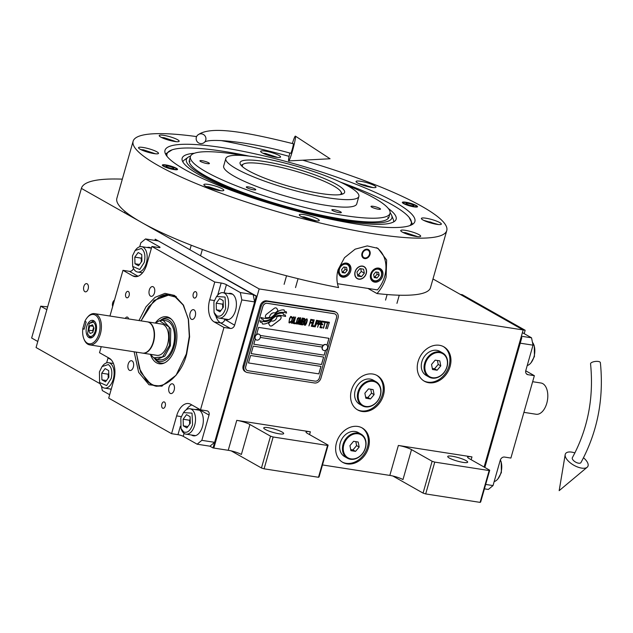 <?xml version="1.0" encoding="UTF-8"?>
<svg xmlns="http://www.w3.org/2000/svg" width="633" height="633" viewBox="0 0 633 633"><rect width="100%" height="100%" fill="white"/><g stroke="black" fill="none" stroke-linecap="round" stroke-linejoin="round"><path stroke-width="0.95" d="M411.513 449.612A9.883 1.709 -164.1 0 0 398.363 445.458L471.965 456.891A9.883 1.709 -164.1 0 0 467.613 457.097A9.883 1.709 -164.1 0 0 469.116 458.561L489.728 470.224L480.661 502.048L480.091 502.38L425.692 493.93L423.058 493.099L432.125 461.267L411.513 449.612L402.984 479.569A9.883 1.709 15.9 0 0 389.833 475.415L322.474 464.946M249.916 424.506A9.883 1.709 -164.1 0 0 236.766 420.352L310.36 431.785A9.883 1.709 -164.1 0 0 306.016 431.991A9.883 1.709 -164.1 0 0 307.519 433.455L328.123 445.11L319.064 476.942L318.494 477.274L264.096 468.824L261.461 467.985L270.528 436.161L249.916 424.506L241.387 454.462A9.883 1.709 15.9 0 0 228.228 450.3L213.835 448.069L259.158 288.933L523.159 329.951L432.98 278.955M122.327 179.147A200.265 34.673 15.9 0 0 81.412 188.325A200.265 34.673 15.9 0 0 81.396 188.397L36.065 347.525L100.085 383.733M485.677 484.435L493.028 485.582L500.228 460.31A3.956 3.165 -60.5 0 1 504.493 457.058L510.894 458.055L534.363 375.678L527.962 374.689A3.956 3.165 -60.5 0 1 527.083 374.38A3.956 3.165 -60.5 0 1 525.825 370.447L533.026 345.167L520.223 343.181L484.831 467.447L521.829 337.563L521.022 337.444L484.11 467.043L523.159 329.951L525.161 330.26L462.296 294.709L460.294 294.4M368.493 447.658A19.765 15.825 119.5 0 0 362.226 427.971A19.765 15.825 119.5 0 0 336.495 442.689A19.765 15.825 119.5 0 0 342.769 462.375A19.765 15.825 119.5 0 0 368.493 447.658M383.432 395.237A19.765 15.825 119.5 0 0 377.157 375.551A19.765 15.825 119.5 0 0 351.426 390.268A19.765 15.825 119.5 0 0 357.7 409.955A19.765 15.825 119.5 0 0 383.432 395.237M450.095 366.499A19.765 15.825 119.5 0 0 443.82 346.805A19.765 15.825 119.5 0 0 418.096 361.522A19.765 15.825 119.5 0 0 424.363 381.216A19.765 15.825 119.5 0 0 450.095 366.499M423.058 493.099L392.832 476M261.461 467.985L231.235 450.894M87.125 283.798A4.154 2.382 98.8 0 1 88.272 288.529A4.154 2.382 98.8 0 1 85.36 291.837A4.154 2.382 98.8 0 1 84.877 291.663A4.154 2.382 98.8 0 1 83.73 286.931A4.154 2.382 98.8 0 1 86.642 283.631A4.154 2.382 98.8 0 1 87.125 283.798M112.674 306.491A4.154 2.382 98.8 0 1 114.47 300.161M81.396 188.397L259.158 288.933M46.85 309.656L40.718 306.19L31.65 338.014L37.782 341.488M67.699 236.465L66.687 240.034M361.704 427.686A19.765 15.825 -60.5 0 1 367.464 447.072A19.765 15.825 119.5 0 1 342.255 462.074M376.635 375.266A19.765 15.825 -60.5 0 1 382.395 394.66A19.765 15.825 119.5 0 1 357.194 409.654M443.306 346.528A19.765 15.825 -60.5 0 1 449.066 365.914A19.765 15.825 119.5 0 1 423.857 380.908M466.102 460.634A10.373 1.796 15.9 0 0 455.119 456.812A10.373 1.796 15.9 0 0 447.721 456.48A10.373 1.796 15.9 0 0 449.295 458.023A10.373 1.796 15.9 0 0 460.278 461.837A10.373 1.796 15.9 0 0 467.676 462.169A10.373 1.796 15.9 0 0 466.102 460.634M432.125 461.267L434.76 462.106L489.159 470.556L489.728 470.224M282.096 432.046A10.373 1.796 15.9 0 0 271.114 428.225A10.373 1.796 15.9 0 0 263.724 427.892A10.373 1.796 15.9 0 0 265.298 429.435A10.373 1.796 15.9 0 0 276.281 433.249A10.373 1.796 15.9 0 0 283.679 433.581A10.373 1.796 15.9 0 0 282.096 432.046M270.528 436.161L273.155 436.992L327.562 445.45L328.123 445.11M480.091 502.38L489.159 470.556M425.692 493.93L434.76 462.106M318.494 477.274L327.562 445.45M264.096 468.824L273.155 436.992M40.718 306.19L47.649 306.847M281.012 318.177A2.469 1.978 119.5 0 0 280.894 316.429L280.775 316.184A11.465 9.178 119.5 0 0 276.938 316.658A4.344 3.474 119.5 0 1 276.771 317.505A4.344 3.474 119.5 0 1 271.351 320.852A17.21 13.784 119.5 0 1 268.471 323.162L269.46 325.133A2.469 1.978 119.5 0 0 270.133 325.853A2.469 1.978 119.5 0 0 272.285 325.576L279.952 319.736A2.469 1.978 119.5 0 0 281.012 318.177M270.101 325.837A2.469 1.978 119.5 0 0 272.237 325.544L279.905 319.705A2.469 1.978 119.5 0 0 280.957 318.146A2.469 1.978 119.5 0 0 280.846 316.405L280.736 316.184M246.023 372.085L245.042 371.531A5.926 4.748 -60.5 0 1 243.167 365.629L260.226 305.715A5.926 4.748 -60.5 0 1 266.628 300.849L333.828 311.286A5.926 4.748 -60.5 0 1 335.15 311.745L336.123 312.298A5.926 4.748 -60.5 0 1 338.006 318.201L320.939 378.115A5.926 4.748 -60.5 0 1 314.538 382.981L247.345 372.544A5.926 4.748 -60.5 0 1 246.023 372.085A5.926 4.748 -60.5 0 1 244.14 366.183L243.167 365.629M326.399 344.756A3.165 2.532 119.5 0 0 326.28 344.692A3.165 2.532 119.5 0 0 322.165 347.042L260.345 337.436M320.939 366.404L318.81 373.874L248.468 362.938L318.81 373.874M323.605 357.044L321.477 364.513L251.135 353.578M328.938 338.323L326.984 345.183M323.281 345.238L260.242 335.443L323.257 345.262M324.191 355.176L253.801 344.217L324.191 355.176L325.576 350.334M324.143 355.153L325.504 350.365M334.327 313.746L267.126 303.302A3.956 3.165 119.5 0 0 262.861 306.546L245.794 366.46A3.956 3.165 119.5 0 0 247.044 370.392A3.956 3.165 119.5 0 0 247.93 370.701L315.123 381.137A3.956 3.165 119.5 0 0 319.396 377.893L336.455 317.988A3.956 3.165 119.5 0 0 335.205 314.047A3.956 3.165 119.5 0 0 334.327 313.746L334.271 313.715A3.956 3.165 -60.5 0 1 335.15 314.015A3.956 3.165 -60.5 0 1 335.181 314.031M318.858 373.897L320.994 366.412L250.597 355.469L248.46 362.962M253.263 346.109L251.127 353.602L321.524 364.537L323.661 357.052L253.263 346.109M255.257 339.09L253.793 344.241M327.024 345.23L328.994 338.331L258.596 327.388L256.594 334.414M271.28 320.092A15.034 12.043 119.5 0 1 274.991 316.864A10.191 8.158 119.5 0 1 281.068 315.495A117.105 93.763 119.5 0 1 285.618 316.46L285.317 315.068L283.449 314.617L283.149 313.193A18.143 14.527 119.5 0 0 279.517 313.375A9.471 7.58 119.5 0 0 274.896 315.78A353.958 283.426 119.5 0 1 272.103 318.32A14.907 11.94 119.5 0 1 268.503 320.781A9.796 7.841 119.5 0 1 263.542 321.548A70.31 56.297 119.5 0 1 259.989 320.725L260.298 322.197L262.141 322.648L262.434 324.017A11.378 9.115 119.5 0 0 267.015 323.273A10.793 8.64 119.5 0 0 271.28 320.092L271.225 320.061A15.034 12.043 -60.5 0 1 274.936 316.832A10.191 8.158 -60.5 0 1 281.012 315.463A117.105 93.763 -60.5 0 1 285.562 316.429L285.269 315.06M273.005 316.896A15.042 12.043 119.5 0 1 276.779 313.802A11.362 9.099 119.5 0 1 282.144 312.338A24.671 19.758 119.5 0 1 286.567 313.098L286.274 311.721L284.407 311.27L284.114 309.917A10.729 8.593 119.5 0 0 278.56 311.175A13.04 10.437 119.5 0 0 275.205 313.873A28.564 22.867 119.5 0 1 273.013 316.017A9.273 7.422 119.5 0 1 268.859 318.193A15.596 12.494 119.5 0 1 264.57 318.32A39.697 31.785 119.5 0 1 260.915 317.465L261.2 318.834L263.091 319.293L263.368 320.583A11.718 9.384 119.5 0 0 269.302 319.712A11.236 8.997 119.5 0 0 273.005 316.896L272.958 316.864A15.042 12.043 -60.5 0 1 276.724 313.77A11.362 9.099 -60.5 0 1 282.089 312.306A24.671 19.758 -60.5 0 1 286.52 313.066L286.227 311.713M269.579 317.283A4.344 3.474 119.5 0 1 275.173 313.074A17.233 13.799 119.5 0 1 278.045 310.771L277.056 308.801A2.469 1.978 119.5 0 0 276.384 308.081A2.469 1.978 119.5 0 0 274.231 308.358L266.564 314.197A2.469 1.978 119.5 0 0 265.623 317.505L265.741 317.742A11.457 9.171 119.5 0 0 269.579 317.283L269.523 317.252A4.344 3.474 -60.5 0 1 275.118 313.042A17.233 13.799 -60.5 0 1 277.998 310.748L277.001 308.769A2.469 1.978 119.5 0 0 276.36 308.073M290.642 322.062L290.895 321.374L289.906 322.094L289.249 321.849L289.281 320.543L290.318 317.505L291.299 317.22L291.805 318.17L291.9 316.872L290.745 316.405L289.558 318.399L288.957 322.68L289.977 322.838L290.84 321.366M294.005 316.761L292.596 317.568L291.338 321.588L291.481 323.067L292.137 323.313L293.633 321.216L294.424 317.845L294.005 316.761L294.321 318.391L293.577 321.192L292.683 322.941L291.671 323.226M295.611 317.014L293.427 323.518L295.358 323.819L295.595 322.98L293.981 322.727L295.611 317.014M298.942 317.529L297.534 318.328L296.22 322.933L296.418 323.835L297.383 323.985L298.57 321.983L299.362 318.613L298.942 317.529L299.259 319.159L298.515 321.96L297.621 323.708L296.608 323.993M299.86 324.515L302.083 319.475L300.936 324.682L302.803 318.13L302.321 318.059L299.844 323.787L300.715 317.806L300.224 317.734L298.365 324.286L300.153 319.174L299.433 324.452L299.86 324.515L302.083 319.475M304.054 321.817L304.75 318.581L303.231 318.201L301.363 324.753L302.962 324.856L303.618 323.938L304.734 320.013L304.505 318.399M306.934 318.771L305.533 319.578L304.22 324.175L304.41 325.077L305.375 325.227L306.562 323.226L307.306 320.433L306.934 318.771L307.306 319.831L306.514 323.202L305.62 324.951L304.608 325.235M308.936 325.924L310.13 322.909L311.523 323.123L311.76 322.292L310.368 322.07L310.882 320.258L312.496 320.512L312.734 319.673L310.803 319.372L308.936 325.924L310.075 322.877L311.476 323.099L311.705 322.284M311.294 326.296L313.485 319.792L311.294 326.296M314.237 319.91L312.045 326.406L313.976 326.707L314.213 325.876L312.607 325.623L314.237 319.91M314.411 326.778L316.595 320.274L314.411 326.778M318.415 322.743L318.541 320.725L317.022 320.338L315.155 326.897L316.318 324.017L317.592 324.064L318.241 323.154L318.296 320.535M320.828 323.115L320.955 321.097L319.443 320.717L317.576 327.269L318.731 324.389L320.005 324.444L320.654 323.526L320.709 320.915M321.92 327.941L322.157 327.111L320.551 326.857L321.184 324.626L322.577 324.84L322.814 324.009L321.422 323.787L321.936 321.975L323.55 322.229L323.787 321.39L321.857 321.089L319.989 327.641L321.92 327.941L322.102 327.095M326.058 322.474L326.256 321.778L324.215 321.461L324.017 322.157L324.879 322.292L323.534 328.195L325.196 322.339L326.058 322.474L326.201 321.77M328.527 322.854L328.725 322.157L326.683 321.841L326.486 322.537L327.348 322.672L326.003 328.574L327.665 322.719L328.527 322.854L328.669 322.15M327.285 328.78L329.421 322.268M293.079 317.639L293.767 317.6L294.013 318.51L292.375 322.482L291.686 321.936L292.399 318.842L293.032 317.608L293.767 317.6M298.016 318.407L298.705 318.367L298.95 319.277L297.312 323.249L296.624 322.703L297.336 319.61L297.969 318.375L298.705 318.367M302.764 321.034L303.318 319.087L304.457 319.404L303.982 321.081L302.709 321.01L303.262 319.056L304.338 319.246M303.69 322.49L303.144 324.009L301.925 323.961L302.519 321.873L303.69 322.49M306.016 319.649L306.696 319.61L306.942 320.52L305.304 324.492L304.623 323.946L305.335 320.852L305.961 319.618L306.696 319.61M317.774 323.226L316.555 323.178L317.149 321.089L318.288 321.414L317.774 323.226M320.187 323.598L318.969 323.558L319.562 321.461L320.702 321.786L320.187 323.598M246.997 370.368L247.044 370.392A3.956 3.165 -60.5 0 1 246.997 370.368A3.956 3.165 -60.5 0 1 245.739 366.428L262.806 306.522A3.956 3.165 -60.5 0 1 267.071 303.27L334.271 313.715M244.14 366.183L261.207 306.269A5.926 4.748 -60.5 0 1 267.609 301.403L334.81 311.84A5.926 4.748 -60.5 0 1 336.123 312.298M283.449 314.617L283.101 313.193M262.426 323.993A11.378 9.115 119.5 0 0 266.96 323.249A10.793 8.64 119.5 0 0 271.225 320.061M262.141 322.648L260.298 322.181M261.2 318.818L263.091 319.293M263.36 320.567A11.718 9.384 119.5 0 0 269.247 319.681A11.236 8.997 119.5 0 0 272.958 316.864M284.407 311.27L284.067 309.909M265.733 317.719A11.457 9.171 119.5 0 0 269.523 317.252M290.27 322.593L290.594 322.039M289.154 322.83L289.613 322.901M291.955 317.465L291.845 316.848M291.805 318.17L291.9 317.434M291.299 317.22L290.816 317.141M290.088 317.901L290.27 317.473M289.882 318.454L290.041 317.877M289.281 320.543L289.827 318.423M289.178 321.113L289.234 320.512M289.162 321.548L289.123 321.081M291.948 322.411L291.758 320.907L293.032 317.608M293.427 323.495L295.302 323.787L295.54 322.972M293.981 322.727L295.556 317.006M296.885 323.178L296.695 321.675L297.969 318.375M300.62 324.61L302.748 318.122M299.844 323.787L300.659 317.798M298.365 324.262L300.153 319.174M301.371 324.729L302.914 324.824L303.998 321.793M301.925 323.961L302.471 321.841L303.539 322.031M304.877 324.42L304.687 322.917L305.961 319.618M310.368 322.07L310.835 320.235L312.441 320.48L312.678 319.665M311.301 326.272L313.422 319.784M312.053 326.391L313.928 326.683L314.158 325.868M312.607 325.623L314.174 319.894M314.411 326.755L316.54 320.266M315.163 326.873L316.263 323.985L317.537 324.041L318.367 322.711M316.555 323.178L317.093 321.058L318.17 321.248M317.576 327.245L318.676 324.365L319.95 324.413L320.781 323.083M318.969 323.558L319.515 321.437L320.583 321.619M320.551 326.857L321.137 324.594L322.529 324.816L322.759 324.001M321.422 323.787L321.888 321.952L323.495 322.197L323.732 321.382M319.997 327.625L321.873 327.918M324.025 322.134L324.879 322.292M323.218 328.123L325.148 322.308L326.003 322.442M326.493 322.521L327.348 322.672M325.686 328.511L327.617 322.695L328.472 322.83M323.289 350.255A3.165 2.532 -60.5 0 1 323.17 350.191A3.165 2.532 -60.5 0 1 322.165 347.042M327.514 347.968A3.165 2.532 119.5 0 0 327.649 347.216A3.165 2.532 119.5 0 0 326.517 344.819A3.165 2.532 119.5 0 0 322.395 347.177A3.165 2.532 -60.5 0 0 323.4 350.326A3.165 2.532 -60.5 0 0 326.042 350.065A3.758 3.758 0 0 0 327.649 347.216M327.498 348.039A3.165 2.532 -60.5 0 1 326.042 350.065M259.198 334.319A3.165 2.532 -60.5 0 0 259.087 334.248A3.165 2.532 -60.5 0 0 254.964 336.606A3.165 2.532 119.5 0 0 255.969 339.755A3.165 2.532 119.5 0 0 256.088 339.818M259.087 334.248L259.316 334.374A3.165 2.532 -60.5 0 0 255.194 336.732A3.165 2.532 119.5 0 0 256.199 339.881A3.165 2.532 119.5 0 0 258.842 339.62A3.165 2.532 119.5 0 0 260.298 337.595M259.316 334.374A3.165 2.532 -60.5 0 1 260.448 336.772A3.165 2.532 -60.5 0 1 260.321 337.531A3.758 3.758 0 0 0 260.448 336.772M395.111 202.244A129.907 22.495 -164.1 0 1 414.235 222.8A129.907 22.495 -164.1 0 1 357.677 224.209A129.907 22.495 -164.1 0 1 184.781 169.557A129.907 22.495 -164.1 0 1 164.865 151.77A129.907 22.495 -164.1 0 1 253.754 153.566A129.907 22.495 -164.1 0 1 395.111 202.244M409.068 217.309L412.542 224.335M196.602 136.593A163.061 28.232 15.9 0 0 133.128 141.23L116.86 198.327A163.061 28.232 15.9 0 0 141.681 222.492A163.061 28.232 15.9 0 0 338.592 287.588C336.542 281.867 336.368 275.901 338.077 269.705L344.502 257.678L355.153 249.165L367.267 245.905L377.972 248.365L386.636 260.013L386.083 277.159C384.31 283.347 381.28 288.814 376.991 293.554L367.915 288.419M165.498 153.961L172.152 149.823M376.991 293.554A163.061 28.232 15.9 0 0 430.495 287.675L446.763 230.57A163.061 28.232 15.9 0 0 421.942 206.405A163.061 28.232 15.9 0 0 302.716 160.196M133.128 141.23A163.061 28.232 15.9 0 0 157.941 165.387A163.061 28.232 15.9 0 0 330.529 225.411A163.061 28.232 15.9 0 0 446.763 230.57M289.091 156.343A163.061 28.232 15.9 0 0 220.917 140.542M416.34 205.535A7.905 1.369 -164.1 0 1 417.543 206.714A7.905 1.369 -164.1 0 1 411.909 206.461A7.905 1.369 -164.1 0 1 403.545 203.549A7.905 1.369 -164.1 0 1 402.343 202.378A7.905 1.369 -164.1 0 1 407.976 202.631A7.905 1.369 -164.1 0 1 416.34 205.535M176.346 168.251A7.905 1.369 -164.1 0 1 177.549 169.422A7.905 1.369 -164.1 0 1 171.915 169.169A7.905 1.369 -164.1 0 1 163.543 166.257A7.905 1.369 -164.1 0 1 162.341 165.086A7.905 1.369 -164.1 0 1 167.974 165.34A7.905 1.369 -164.1 0 1 176.346 168.251M374.435 185.627A10.373 1.796 15.9 0 0 363.453 181.813A10.373 1.796 15.9 0 0 356.055 181.481A10.373 1.796 15.9 0 0 357.637 183.016A10.373 1.796 15.9 0 0 368.62 186.838A10.373 1.796 15.9 0 0 376.018 187.17A10.373 1.796 15.9 0 0 374.435 185.627M279.011 155.465A10.373 1.796 15.9 0 0 268.028 151.651A10.373 1.796 15.9 0 0 260.63 151.319A10.373 1.796 15.9 0 0 262.204 152.854A10.373 1.796 15.9 0 0 273.187 156.675A10.373 1.796 15.9 0 0 280.585 157.008A10.373 1.796 15.9 0 0 279.011 155.465M177.58 139.711A10.373 1.796 15.9 0 0 166.598 135.889A10.373 1.796 15.9 0 0 159.2 135.557A10.373 1.796 15.9 0 0 160.782 137.1A10.373 1.796 15.9 0 0 171.765 140.914A10.373 1.796 15.9 0 0 179.163 141.246A10.373 1.796 15.9 0 0 177.58 139.711M156.921 151.833A10.373 1.796 15.9 0 0 145.938 148.011A10.373 1.796 15.9 0 0 138.54 147.687A10.373 1.796 15.9 0 0 140.122 149.222A10.373 1.796 15.9 0 0 151.105 153.044A10.373 1.796 15.9 0 0 158.503 153.368A10.373 1.796 15.9 0 0 156.921 151.833M222.254 188.784A10.373 1.796 15.9 0 0 211.272 184.963A10.373 1.796 15.9 0 0 203.873 184.63A10.373 1.796 15.9 0 0 205.448 186.173A10.373 1.796 15.9 0 0 216.439 189.987A10.373 1.796 15.9 0 0 223.829 190.319A10.373 1.796 15.9 0 0 222.254 188.784M317.679 218.939A10.373 1.796 15.9 0 0 306.696 215.125A10.373 1.796 15.9 0 0 299.298 214.793A10.373 1.796 15.9 0 0 300.881 216.336A10.373 1.796 15.9 0 0 311.863 220.149A10.373 1.796 15.9 0 0 319.261 220.482A10.373 1.796 15.9 0 0 317.679 218.939M419.109 234.701A10.373 1.796 15.9 0 0 408.127 230.879A10.373 1.796 15.9 0 0 400.729 230.554A10.373 1.796 15.9 0 0 402.303 232.089A10.373 1.796 15.9 0 0 413.286 235.911A10.373 1.796 15.9 0 0 420.684 236.236A10.373 1.796 15.9 0 0 419.109 234.701M439.761 222.579A10.373 1.796 15.9 0 0 428.778 218.757A10.373 1.796 15.9 0 0 421.388 218.432A10.373 1.796 15.9 0 0 422.963 219.968A10.373 1.796 15.9 0 0 433.945 223.789A10.373 1.796 15.9 0 0 441.343 224.114A10.373 1.796 15.9 0 0 439.761 222.579M376.603 247.669A29.648 23.738 -60.5 0 1 384.666 276.36A29.648 23.738 -60.5 0 1 377.45 289.906L337.484 283.695M355.224 271.786A6.718 5.38 119.5 0 0 357.352 278.48A6.718 5.38 119.5 0 0 366.103 273.48A6.718 5.38 119.5 0 0 363.975 266.786A6.718 5.38 119.5 0 0 355.224 271.786M361.997 253.287A4.937 3.956 -60.5 0 1 368.43 249.608A4.937 3.956 -60.5 0 1 369.996 254.529A4.937 3.956 -60.5 0 1 363.564 258.209A4.937 3.956 -60.5 0 1 361.997 253.287M338.663 269.215A7.414 5.934 119.5 0 0 341.013 276.597A7.414 5.934 119.5 0 0 350.666 271.074A7.414 5.934 119.5 0 0 348.316 263.692A7.414 5.934 119.5 0 0 338.663 269.215M370.661 274.184A7.414 5.934 119.5 0 0 373.011 281.566A7.414 5.934 119.5 0 0 382.664 276.051A7.414 5.934 119.5 0 0 380.314 268.669A7.414 5.934 119.5 0 0 370.661 274.184M342.754 275.806A6.124 4.906 119.5 0 0 349.369 270.774A6.124 4.906 119.5 0 0 346.061 264.198A6.124 4.906 119.5 0 0 339.446 269.231A6.124 4.906 119.5 0 0 342.754 275.806M338.742 273.844A6.916 5.539 119.5 0 0 340.586 275.79A6.916 5.539 119.5 0 0 342.129 276.32A6.916 5.539 119.5 0 0 349.59 270.639A6.916 5.539 119.5 0 0 347.398 263.747A6.916 5.539 119.5 0 0 344.779 263.17M343.822 266.976L341.638 269.571L342.224 272.594L344.993 273.021L347.177 270.433L346.591 267.411L343.822 266.976M347.177 270.433L345.12 269.262L344.7 267.11M344.993 273.021L342.928 271.858L345.12 269.262M342.049 271.723L342.928 271.858M374.752 280.775A6.124 4.906 119.5 0 0 381.367 275.743A6.124 4.906 119.5 0 0 378.059 269.167A6.124 4.906 119.5 0 0 371.444 274.2A6.124 4.906 119.5 0 0 374.752 280.775M370.74 278.813A6.916 5.539 119.5 0 0 372.592 280.759A6.916 5.539 119.5 0 0 374.127 281.289A6.916 5.539 119.5 0 0 381.596 275.608A6.916 5.539 119.5 0 0 379.396 268.716A6.916 5.539 119.5 0 0 376.777 268.139M375.82 271.945L373.636 274.54L374.222 277.563L376.991 277.998L379.175 275.402L378.589 272.38L375.82 271.945M379.175 275.402L377.118 274.239L376.698 272.087M376.991 277.998L374.934 276.827L377.118 274.239M374.048 276.692L374.934 276.827M368.097 249.442A4.937 3.956 -60.5 0 1 369.553 252.314L369.593 252.86A4.225 3.379 -60.5 0 1 369.411 254.442A4.225 3.379 119.5 0 1 366.942 257.536L366.46 257.781A4.937 3.956 119.5 0 1 363.247 258.011M369.593 252.86A4.225 3.379 -60.5 0 0 366.444 249.885A4.225 3.379 -60.5 0 0 362.582 253.382A4.225 3.379 119.5 0 0 363.382 257.188A4.225 3.379 119.5 0 0 366.942 257.536M409.891 225.593A126.988 21.989 15.9 0 0 411.252 221.17A126.988 21.989 15.9 0 0 391.938 204.681A126.988 21.989 15.9 0 0 340.38 182.098M412.107 224.596A128.467 22.242 15.9 0 0 411.988 223.987L411.252 221.17M249.078 156.09A126.988 21.989 15.9 0 0 168.259 151.952L166.155 153.954A128.467 22.242 15.9 0 0 165.727 154.412M388.164 218.496A103.765 17.969 15.9 0 0 387.871 217.507M189.291 161.842A103.765 17.969 -164.1 0 1 190.058 161.154M168.259 151.952A126.988 21.989 15.9 0 0 167.088 156.43M194.418 153.257A111.25 19.259 -164.1 0 0 182.075 159.848A111.25 19.259 -164.1 0 0 199.078 174.716A111.25 19.259 15.9 0 0 312.567 214.682A111.25 19.259 15.9 0 0 395.348 220.601A111.25 19.259 15.9 0 0 388.33 208.494M182.85 161.906A109.572 18.974 -164.1 0 1 184.417 159.943L187.969 157.332A106.85 18.499 -164.1 0 1 190.612 156.019M390.11 212.846A106.85 18.499 15.9 0 1 391.661 215.355A106.85 18.499 15.9 0 1 322.308 216.035A106.85 18.499 15.9 0 1 202.647 175.27A106.85 18.499 -164.1 0 1 187.969 157.332M391.661 215.355L393.307 219.445A109.572 18.974 -164.1 0 1 393.599 221.938M190.414 156.533A103.765 17.969 -164.1 0 0 240.224 187.336A103.765 17.969 -164.1 0 0 344.312 215.56A103.765 17.969 15.9 0 0 390.007 213.392L388.939 217.135A103.765 17.969 15.9 0 1 314.973 213.851A103.765 17.969 15.9 0 1 205.147 175.657A103.765 17.969 -164.1 0 1 189.346 160.284L190.414 156.533A103.765 17.969 -164.1 0 1 236.109 154.365A103.765 17.969 15.9 0 1 243.104 155.528M358.8 279.185A6.916 5.539 119.5 0 0 366.262 273.503A6.916 5.539 119.5 0 0 362.527 266.082A6.916 5.539 119.5 0 0 355.066 271.763A6.916 5.539 119.5 0 0 358.8 279.185M356.972 272.055L357.748 276.091L361.443 276.661L364.355 273.203L363.579 269.175L359.884 268.598L356.972 272.055M361.443 276.661L358.349 274.912L361.269 271.454L360.739 268.732M357.495 274.785L358.349 274.912M364.355 273.203L361.269 271.454M264.001 161.447A54.351 9.408 -164.1 0 1 318.526 176.227A54.351 9.408 -164.1 0 1 344.613 192.369A54.351 9.408 -164.1 0 1 320.686 193.5A54.351 9.408 -164.1 0 1 266.161 178.72A54.351 9.408 -164.1 0 1 240.073 162.586A54.351 9.408 -164.1 0 1 264.001 161.447M342.168 194.196A54.351 9.408 15.9 0 0 341.266 193.279M242.439 165.126A54.351 9.408 15.9 0 0 241.181 165.435M390.007 213.392A103.765 17.969 15.9 0 0 345.753 184.765M328.416 197.876A69.179 11.98 -164.1 0 1 259.016 179.06A69.179 11.98 -164.1 0 1 225.815 158.527A69.179 11.98 -164.1 0 1 256.278 157.079A69.179 11.98 15.9 0 1 325.671 175.895A69.179 11.98 15.9 0 1 358.871 196.428A69.179 11.98 15.9 0 1 328.416 197.876M358.871 196.428L356.743 203.913A69.179 11.98 15.9 0 1 326.28 205.361A69.179 11.98 -164.1 0 1 256.887 186.545A69.179 11.98 -164.1 0 1 223.678 166.012L225.815 158.527M373.177 206.311A4.937 0.855 15.9 0 0 371.001 206.413A4.937 0.855 15.9 0 0 373.367 207.877A4.937 0.855 15.9 0 0 378.328 209.222A4.937 0.855 15.9 0 0 380.504 209.119A4.937 0.855 15.9 0 0 378.13 207.656A4.937 0.855 15.9 0 0 373.177 206.311M202.093 160.703A4.937 0.855 15.9 0 0 199.917 160.806A4.937 0.855 15.9 0 0 202.291 162.277A4.937 0.855 15.9 0 0 207.244 163.623A4.937 0.855 15.9 0 0 209.42 163.512A4.937 0.855 15.9 0 0 207.046 162.048A4.937 0.855 15.9 0 0 202.093 160.703M248.468 186.933A4.937 0.855 15.9 0 0 246.292 187.036A4.937 0.855 15.9 0 0 248.666 188.499A4.937 0.855 15.9 0 0 253.619 189.845A4.937 0.855 15.9 0 0 255.795 189.742A4.937 0.855 15.9 0 0 253.422 188.278A4.937 0.855 15.9 0 0 248.468 186.933M334.01 209.737A4.937 0.855 15.9 0 0 331.834 209.839A4.937 0.855 15.9 0 0 334.208 211.303A4.937 0.855 15.9 0 0 339.161 212.648A4.937 0.855 15.9 0 0 341.337 212.546A4.937 0.855 15.9 0 0 338.964 211.082A4.937 0.855 15.9 0 0 334.01 209.737M438.353 224.533L423.706 220.355M435.512 224.114L430.567 222.048L425.946 221.344M430.567 222.048L430.337 222.848M373.027 187.582L358.373 183.412M370.178 187.162L365.233 185.097L360.62 184.401M365.233 185.097L365.004 185.896M176.172 141.665L164.113 137.709L161.518 137.488M173.228 141.222L171.163 140.059L164.358 138.706M165.672 138.595L165.522 139.133M171.163 140.059L170.965 140.732M220.846 190.739L208.787 186.782L206.192 186.561M217.997 190.319L213.052 188.246L208.439 187.55M213.052 188.246L212.823 189.045M417.701 236.655L405.642 232.707L403.047 232.485M414.75 236.22L412.684 235.049L405.888 233.704M407.201 233.585L407.043 234.123M412.684 235.049L412.494 235.721M277.602 157.419L265.543 153.471L262.948 153.249M274.651 156.984L272.586 155.813L265.789 154.468M267.102 154.349L266.944 154.887M272.586 155.813L272.396 156.493M155.512 153.787L143.454 149.839L140.866 149.617M152.672 153.368L147.726 151.303L143.105 150.607M147.726 151.303L147.497 152.102M316.271 220.901L304.212 216.945L301.617 216.723M313.327 220.458L311.262 219.287L304.457 217.942M305.771 217.823L305.62 218.361M311.262 219.287L311.064 219.968M403.506 202.584A6.765 1.171 15.9 0 1 408.578 202.979A6.765 1.171 15.9 0 1 415.422 205.393A6.765 1.171 -164.1 0 1 416.451 206.271A6.765 1.171 -164.1 0 1 411.941 206.255A6.765 1.171 -164.1 0 1 404.463 203.691A6.765 1.171 15.9 0 1 403.506 202.584L402.912 203.153M406.584 204.024A4.154 0.72 15.9 0 0 410.975 205.551A4.154 0.72 15.9 0 0 413.935 205.685A4.154 0.72 15.9 0 0 413.302 205.068A4.154 0.72 15.9 0 0 408.91 203.541A4.154 0.72 15.9 0 0 405.951 203.407A4.154 0.72 15.9 0 0 406.584 204.024M176.449 168.987A6.765 1.171 15.9 0 1 171.947 168.964A6.765 1.171 15.9 0 1 164.469 166.408A6.765 1.171 -164.1 0 1 163.504 165.3A6.765 1.171 -164.1 0 1 168.584 165.688A6.765 1.171 -164.1 0 1 175.42 168.109A6.765 1.171 15.9 0 1 176.449 168.987L176.654 169.779M173.307 167.777A4.154 0.72 15.9 0 0 168.908 166.25A4.154 0.72 15.9 0 0 165.949 166.115A4.154 0.72 15.9 0 0 166.582 166.732A4.154 0.72 15.9 0 0 170.981 168.259A4.154 0.72 15.9 0 0 173.933 168.394A4.154 0.72 15.9 0 0 173.307 167.777M242.645 166.843A51.392 8.894 15.9 0 1 243.586 163.987A51.392 8.894 15.9 0 1 283.283 167.895A51.392 8.894 15.9 0 1 333.409 185.809A51.392 8.894 -164.1 0 1 340.894 191.704A51.392 8.894 -164.1 0 1 340.182 194.624M484.419 488.842L488.336 489.451L493.028 485.582M521.37 336.226L531.538 337.808L533.026 345.167M531.538 337.808L522.391 332.634M525.161 330.26L524.195 333.654M534.363 375.678L525.738 370.803M521.829 337.563L521.109 337.16M532.44 342.287A12.85 7.367 98.8 0 1 533.793 344.7L534.276 345.911L534.442 356.49L530.976 362.828A12.85 7.367 98.8 0 1 527.226 365.542M533.793 344.7A12.85 7.367 98.8 0 1 533.991 356.759A12.85 7.367 98.8 0 1 530.976 362.828M500.355 459.922A12.85 7.367 98.8 0 1 500.727 460.769L501.209 461.987L501.376 472.566L497.91 478.904A12.85 7.367 98.8 0 1 494.159 481.61M500.727 460.769A12.85 7.367 98.8 0 1 500.925 472.835A12.85 7.367 98.8 0 1 497.91 478.904M138.983 320.543L146.009 306.799L155.061 297.336L164.968 293.372L174.463 295.405L183.483 305.146L188.302 319.254L189.299 336.352L186.324 353.989L176.045 375.29L161.542 386.209L149.008 384.753L138.651 372.354L134.125 351.79M141.017 320.86L154.056 300.406L170.467 294.432L176.227 296.545M162.349 385.956L156.201 386.225L150.804 384.326L140.645 372.196L136.158 352.106M139.703 246.775L140.835 242.811L145.527 238.942L158.329 240.928L253.137 294.551L254.632 301.917L214.634 442.325L209.942 446.194L197.14 444.2L201.832 440.339L214.634 442.325M106.637 362.851L108.037 357.946A3.956 3.165 119.5 0 0 108.124 357.582M197.14 444.2L183.23 436.335A3.956 0.68 15.9 0 0 177.968 434.673L171.567 433.676L108.702 398.125L113.766 380.338A17.787 10.199 98.8 0 0 109.295 358.246L99.508 352.708L101.225 346.678M109.952 316.033L122.968 270.331L129.369 271.328A3.956 3.165 119.5 0 0 133.508 268.463M253.137 294.551L240.334 292.565L226.424 284.692A3.956 0.68 -164.1 0 0 221.162 283.03L214.761 282.033L209.697 299.82L214.334 300.54M145.527 238.942L159.437 246.807A3.956 0.68 -164.1 0 1 160.038 247.392A3.956 0.68 -164.1 0 1 158.297 247.479L151.896 246.482L214.761 282.033M254.632 301.917L241.83 299.923L240.334 292.565M241.83 299.923L234.629 325.196A3.956 3.165 -60.5 0 1 230.365 328.448L220.569 322.909A17.787 10.199 98.8 0 1 215.853 316.017M194.568 409.48L199.245 409.527L209.032 415.058A3.956 3.165 -60.5 0 0 207.774 411.126A3.956 3.165 -60.5 0 0 206.896 410.817L200.495 409.828L223.963 327.451L230.365 328.448M209.032 415.058L201.832 440.339M109.667 394.731L102.332 390.585L101.422 386.106M128.309 291.504A3.26 1.867 -81.2 0 0 127.929 291.37A3.26 1.867 -81.2 0 0 125.643 293.965A3.26 1.867 -81.2 0 0 126.545 297.684A3.26 1.867 -81.2 0 0 126.924 297.819A3.26 1.867 -81.2 0 0 129.211 295.223A3.26 1.867 -81.2 0 0 128.309 291.504M110.087 388.963A13.34 7.651 -81.2 0 0 110.498 389.224A13.34 7.651 -81.2 0 0 111.155 389.532M164.43 402.026A3.26 1.867 -81.2 0 0 164.05 401.892A3.26 1.867 -81.2 0 0 161.763 404.487A3.26 1.867 -81.2 0 0 162.673 408.206A3.26 1.867 -81.2 0 0 163.053 408.332A3.26 1.867 -81.2 0 0 165.332 405.737A3.26 1.867 -81.2 0 0 164.43 402.026M195.834 291.773A3.26 1.867 -81.2 0 0 195.455 291.639A3.26 1.867 -81.2 0 0 193.168 294.234A3.26 1.867 -81.2 0 0 194.078 297.953A3.26 1.867 -81.2 0 0 194.458 298.088A3.26 1.867 -81.2 0 0 196.736 295.492A3.26 1.867 -81.2 0 0 195.834 291.773M128.546 318.921A3.26 1.867 -81.2 0 0 127.573 317.173A3.26 1.867 -81.2 0 0 127.193 317.038A3.26 1.867 -81.2 0 0 125.334 318.423M171.567 433.676L176.631 415.889A17.787 10.199 98.8 0 1 188.642 403.561A17.787 10.199 98.8 0 1 190.707 404.289L200.495 409.828M223.963 327.451L214.176 321.912A17.787 10.199 98.8 0 1 209.697 299.82M151.896 246.482L146.832 264.27A17.787 10.199 98.8 0 1 134.829 276.597A17.787 10.199 98.8 0 1 132.756 275.869L137.021 276.534M122.968 270.331L132.756 275.869M172.912 384.009A4.937 2.833 -81.2 0 0 172.334 383.804A4.937 2.833 -81.2 0 0 168.876 387.736A4.937 2.833 -81.2 0 0 170.245 393.37A4.937 2.833 -81.2 0 0 170.823 393.568A4.937 2.833 -81.2 0 0 174.281 389.635A4.937 2.833 -81.2 0 0 172.912 384.009M194.03 309.869A4.937 2.833 -81.2 0 0 193.453 309.672A4.937 2.833 -81.2 0 0 189.995 313.604A4.937 2.833 -81.2 0 0 191.364 319.238A4.937 2.833 -81.2 0 0 191.934 319.436A4.937 2.833 -81.2 0 0 195.399 315.503A4.937 2.833 -81.2 0 0 194.03 309.869M153.218 286.796A4.937 2.833 -81.2 0 0 152.648 286.591A4.937 2.833 -81.2 0 0 149.182 290.523A4.937 2.833 -81.2 0 0 150.551 296.157A4.937 2.833 -81.2 0 0 151.129 296.355A4.937 2.833 -81.2 0 0 154.594 292.422A4.937 2.833 -81.2 0 0 153.218 286.796M132.107 360.929A4.937 2.833 -81.2 0 0 131.529 360.723A4.937 2.833 -81.2 0 0 128.064 364.655A4.937 2.833 -81.2 0 0 129.441 370.289A4.937 2.833 -81.2 0 0 130.01 370.487A4.937 2.833 -81.2 0 0 133.476 366.562A4.937 2.833 -81.2 0 0 132.107 360.929M151.382 248.294A13.34 7.651 -81.2 0 0 150.757 247.875A13.34 7.651 -81.2 0 0 149.206 247.329A13.34 7.651 -81.2 0 0 147.093 247.503M224.565 318.937A13.34 7.651 -81.2 0 0 224.976 319.198A13.34 7.651 -81.2 0 0 226.527 319.744A13.34 7.651 -81.2 0 0 235.872 309.126A13.34 7.651 -81.2 0 0 232.169 293.918A13.34 7.651 -81.2 0 0 230.618 293.372A13.34 7.651 -81.2 0 0 228.505 293.546M191.498 435.006A13.34 7.651 -81.2 0 0 191.91 435.267A13.34 7.651 -81.2 0 0 193.461 435.813A13.34 7.651 -81.2 0 0 202.805 425.202A13.34 7.651 -81.2 0 0 199.11 409.994A13.34 7.651 -81.2 0 0 197.559 409.448A13.34 7.651 -81.2 0 0 195.439 409.622M136.237 352.122L139.379 368.493L146.073 379.903L139.379 368.493L136.237 352.122L139.379 368.493L146.073 379.903L150.614 383.503C161.842 392.096 181.703 375.725 186.735 353.728L189.599 336.867L188.476 319.214L183.143 305.019L175.254 297.027L167.603 294.978L158.891 297.383L148.652 306.76L141.096 320.876L148.652 306.76L158.891 297.383L148.652 306.76L141.096 320.876M146.081 379.911L150.614 383.503L146.896 380.765A46.446 26.633 -81.2 0 0 151.524 384.437A46.446 26.633 -81.2 0 0 156.565 386.28A46.446 26.633 -81.2 0 1 151.524 384.437A46.446 26.633 -81.2 0 0 156.565 386.28M170.823 294.495A46.446 26.633 -81.2 0 0 159.943 296.806A46.446 26.633 -81.2 0 1 170.823 294.495A46.446 26.633 -81.2 0 0 159.943 296.806L158.907 297.375M150.425 354.322A23.793 13.649 -81.2 0 0 163.884 363.176A23.793 13.649 -81.2 0 1 150.425 354.322A23.793 13.649 -81.2 0 0 163.884 363.176A23.793 13.649 -81.2 0 0 175.341 347.288A23.793 13.649 98.8 0 0 170.791 318.723A23.793 13.649 98.8 0 1 175.341 347.288A23.793 13.649 -81.2 0 1 163.884 363.176A23.793 13.649 -81.2 0 0 175.341 347.288A23.793 13.649 98.8 0 0 170.791 318.723A23.793 13.649 98.8 0 0 155.283 323.075A23.793 13.649 98.8 0 1 170.791 318.723A23.793 13.649 98.8 0 0 155.283 323.075M164.651 362.828A22.891 13.127 98.8 0 1 154.65 358.626A22.891 13.127 98.8 0 0 164.651 362.828A22.891 13.127 98.8 0 1 154.65 358.626L154.46 358.349M160.347 320.464L160.608 320.258A22.891 13.127 98.8 0 1 171.416 319.293A22.891 13.127 98.8 0 0 160.608 320.258A22.891 13.127 98.8 0 1 171.416 319.293M154.658 358.468A21.427 12.288 -81.2 0 0 174.107 346.583A21.427 12.288 98.8 0 0 173.015 324.769A21.427 12.288 98.8 0 0 160.568 320.409A21.427 12.288 98.8 0 1 173.015 324.769A21.427 12.288 98.8 0 1 174.107 346.583A21.427 12.288 -81.2 0 1 154.658 358.468A21.427 12.288 -81.2 0 0 174.107 346.583A21.427 12.288 98.8 0 0 173.015 324.769A21.427 12.288 98.8 0 0 160.568 320.409M153.74 357.874L157.103 359.362L159.896 359.797A19.765 11.331 -81.2 0 0 173.236 346.093A19.765 11.331 98.8 0 0 165.965 320.733A19.765 11.331 98.8 0 1 173.236 346.093A19.765 11.331 -81.2 0 1 159.896 359.797A19.765 11.331 -81.2 0 0 173.236 346.093A19.765 11.331 98.8 0 0 165.965 320.733L163.172 320.298L159.516 320.702M150.614 383.503C161.842 392.096 181.703 375.725 186.735 353.728L189.599 336.867L188.476 319.214L183.143 305.019L175.254 297.027L167.603 294.978L158.891 297.383L167.603 294.978L175.254 297.027L183.143 305.019L188.476 319.214L189.599 336.867L186.735 353.728C181.703 375.725 161.842 392.096 150.614 383.503M146.896 380.765A46.446 26.633 -81.2 0 0 151.524 384.437A46.446 26.633 -81.2 0 1 146.896 380.765M154.887 240.398L155.235 239.179L256.23 296.299L213.028 447.942L209.942 446.194M213.028 447.942L213.835 448.069L257.03 296.426L256.23 296.299M155.235 239.179L257.03 296.426M141.396 248.476L135.122 250.502L132.487 255.827L132.653 266.406L139.711 269.516L144.229 262.466C145.693 255.819 144.751 251.159 141.396 248.476M132.653 266.406L133.136 267.617A12.85 7.367 -81.2 0 0 137.67 272.04A12.85 7.367 -81.2 0 0 146.334 263.13A12.85 7.367 -81.2 0 0 143.105 247.179A12.85 7.367 -81.2 0 0 141.61 246.648A12.85 7.367 -81.2 0 0 135.953 249.489L135.122 250.502M138.54 265.773L141.927 261.168L141.745 254.537L138.176 252.52L134.789 257.125L134.971 263.755L138.54 265.773M134.971 263.755L139.513 264.459M134.789 257.125L141.191 258.122L141.301 262.022M141.824 257.267L141.191 258.122M108.338 364.545L102.063 366.57L99.421 371.895L99.595 382.474L106.645 385.592L111.171 378.542C112.627 371.895 111.685 367.227 108.338 364.545M99.595 382.474L100.069 383.693A12.85 7.367 -81.2 0 0 104.603 388.116A12.85 7.367 -81.2 0 0 113.275 379.207A12.85 7.367 -81.2 0 0 110.039 363.247A12.85 7.367 -81.2 0 0 108.544 362.725A12.85 7.367 -81.2 0 0 102.886 365.558L102.063 366.57M105.482 381.841L108.868 377.236L108.678 370.614L105.11 368.596L101.723 373.201L101.913 379.824L105.482 381.841M101.913 379.824L106.447 380.528M101.723 373.201L108.124 374.198L108.235 378.099M108.757 373.335L108.124 374.198M183.665 431.935C187.408 433.257 190.375 430.812 192.582 424.585L192.013 413.127L183.475 412.621L180.832 417.938L181.006 428.517L183.665 431.935M181.006 428.517L181.481 429.736A12.85 7.367 -81.2 0 0 184.519 433.629A12.85 7.367 -81.2 0 0 186.015 434.159A12.85 7.367 -81.2 0 0 194.687 425.249A12.85 7.367 -81.2 0 0 189.963 408.768A12.85 7.367 -81.2 0 0 184.298 411.6L183.475 412.621M186.521 414.639L183.135 419.244L183.325 425.867L186.893 427.892L190.28 423.279L190.09 416.656L186.521 414.639M183.135 419.244L189.536 420.241L189.647 424.142M190.169 419.378L189.536 420.241M183.325 425.867L187.859 426.571M216.731 315.859C220.466 317.188 223.441 314.736 225.649 308.516L225.079 297.051L216.541 296.545L213.899 301.87L214.065 312.449L216.731 315.859M214.065 312.449L214.547 313.667A12.85 7.367 -81.2 0 0 217.586 317.56A12.85 7.367 -81.2 0 0 219.081 318.082A12.85 7.367 -81.2 0 0 227.753 309.181A12.85 7.367 -81.2 0 0 223.022 292.691A12.85 7.367 -81.2 0 0 217.364 295.532L216.541 296.545M219.588 298.562L216.201 303.175L216.391 309.798L219.96 311.816L223.338 307.211L223.156 300.58L219.588 298.562M216.201 303.175L222.602 304.164L222.713 308.065M223.235 303.31L222.602 304.164M216.391 309.798L220.925 310.502M142.662 353.119A15.809 9.068 -81.2 0 0 142.829 353.143A15.809 9.068 -81.2 0 0 153.495 342.184A15.809 9.068 -81.2 0 0 149.523 322.545A15.809 9.068 -81.2 0 0 147.679 321.896A15.809 9.068 -81.2 0 0 147.521 321.873M157.103 359.362L164.802 356.126L170.435 345.658L170.752 328.923L163.172 320.306M150.535 354.338L153.653 357.811L162.539 356.949L169.454 345.428L169.09 327.032L159.413 320.733L155.386 323.091M142.829 353.143L156.905 355.335A15.809 9.068 -81.2 0 0 167.982 342.754A15.809 9.068 -81.2 0 0 163.599 324.729A15.809 9.068 -81.2 0 0 161.763 324.08L147.679 321.896M532.646 381.707L540.954 383.005A15.809 9.068 98.8 0 1 542.798 383.645A15.809 9.068 98.8 0 1 547.181 401.67A15.809 9.068 98.8 0 1 536.104 414.251L523.91 412.352M426.254 375.472A13.839 11.078 -60.5 0 1 421.863 361.688A13.839 11.078 119.5 0 1 439.872 351.386L442.657 352.961A13.839 11.078 119.5 0 0 424.648 363.263A13.839 11.078 -60.5 0 0 429.032 377.046L426.254 375.472M442.657 352.961A13.839 11.078 119.5 0 1 447.048 366.744A13.839 11.078 -60.5 0 1 429.032 377.046M446.874 366.839A13.246 10.603 -60.5 0 1 432.584 377.719A13.246 10.603 -60.5 0 1 425.431 363.508A13.246 10.603 119.5 0 1 439.729 352.636A13.246 10.603 119.5 0 1 446.874 366.839M440.774 365.898L439.8 360.857L435.18 360.137L431.54 364.458L432.513 369.498L437.134 370.218L440.774 365.898L438.194 364.434L437.435 360.486M437.134 370.218L434.555 368.762L438.194 364.434M432.299 368.406L434.555 368.762M359.584 404.21A13.839 11.078 -60.5 0 1 355.2 390.426A13.839 11.078 119.5 0 1 373.209 380.124L375.994 381.699A13.839 11.078 119.5 0 0 357.977 392.001A13.839 11.078 -60.5 0 0 362.369 405.785L359.584 404.21M375.994 381.699A13.839 11.078 119.5 0 1 380.378 395.483A13.839 11.078 -60.5 0 1 362.369 405.785M380.211 395.585A13.246 10.603 -60.5 0 1 365.914 406.465A13.246 10.603 -60.5 0 1 358.769 392.254A13.246 10.603 119.5 0 1 373.066 381.375A13.246 10.603 119.5 0 1 380.211 395.585M374.111 394.636L373.13 389.596L368.517 388.884L364.869 393.204L365.85 398.244L370.463 398.956L374.111 394.636L371.531 393.18L370.764 389.232M370.463 398.956L367.892 397.5L371.531 393.18M365.637 397.152L367.892 397.5M344.653 456.63A13.839 11.078 -60.5 0 1 340.269 442.847A13.839 11.078 119.5 0 1 358.278 432.545L361.063 434.119A13.839 11.078 119.5 0 0 343.046 444.421A13.839 11.078 -60.5 0 0 347.438 458.205L344.653 456.63M361.063 434.119A13.839 11.078 119.5 0 1 365.447 447.903A13.839 11.078 -60.5 0 1 347.438 458.205M365.281 448.006A13.246 10.603 -60.5 0 1 350.983 458.885A13.246 10.603 -60.5 0 1 343.838 444.675A13.246 10.603 119.5 0 1 358.128 433.795A13.246 10.603 119.5 0 1 365.281 448.006M359.18 447.056L358.199 442.016L353.578 441.296L349.938 445.624L350.911 450.656L355.532 451.376L359.18 447.056L356.601 445.6L355.833 441.652M355.532 451.376L352.961 449.921L356.601 445.6M350.706 449.572L352.961 449.921M598.312 361.467A4.937 1.788 -7 0 1 600.369 362.638C604.009 398.671 597.528 431.983 580.952 462.565A4.937 2.247 29.8 0 1 578.57 463.19A4.937 2.247 29.8 0 1 573.838 460.848A4.937 2.247 29.8 0 1 572.374 457.659C587.867 429.032 593.936 397.753 590.557 363.84A4.937 1.788 -7 0 1 593.121 361.902A4.937 1.788 -7 0 1 598.312 361.467M574.938 452.935A12.85 5.847 29.8 0 0 571.702 452.12A12.85 5.847 29.8 0 0 565.182 454.66A12.85 5.847 29.8 0 0 570.088 462.676A12.85 5.847 29.8 0 0 581.616 468.103A12.85 5.847 29.8 0 0 587.171 467.249A12.85 5.847 29.8 0 0 583.547 457.809M196.341 137.298A4.937 4.842 -136.3 0 0 204.625 142.132A4.937 4.842 -136.3 0 0 203.462 134.512A4.937 4.842 -136.3 0 0 196.341 137.298M204.601 142.156C209.301 137.852 249.529 141.665 290.745 153.297A4.937 0.404 -74.9 0 0 292.193 149.459A4.937 0.404 -74.9 0 0 293.316 143.754C247.226 132.344 209.776 125.081 197.488 135.304M289.803 153.044A12.85 1.052 -74.9 0 0 288.719 160.932A12.85 1.052 -74.9 0 0 292.454 150.947A12.85 1.052 -74.9 0 0 295.397 136.135A12.85 1.052 -74.9 0 0 292.375 143.501M87.338 343.181A14.82 8.498 -81.2 0 0 99.065 333.512A14.82 8.498 -81.2 0 0 95.33 315.099A14.82 8.498 -81.2 0 0 87.077 317.766A14.82 8.498 -81.2 0 0 84.901 321.295L82.836 328.543A14.82 8.498 -81.2 0 0 83.825 338.687A14.82 8.498 -81.2 0 0 87.338 343.181M83.825 338.687L84.126 339.446A15.809 9.068 -81.2 0 0 87.868 344.241A15.809 9.068 -81.2 0 0 89.704 344.89A15.809 9.068 -81.2 0 0 100.782 332.309A15.809 9.068 -81.2 0 0 96.398 314.292A15.809 9.068 -81.2 0 0 94.562 313.644A15.809 9.068 -81.2 0 0 87.599 317.133L87.077 317.766M82.836 328.543L84.118 329.271L86.183 322.023L84.901 321.295M95.971 331.763A8.894 5.104 -81.2 0 0 92.703 320.353A8.894 5.104 -81.2 0 0 86.697 326.517A8.894 5.104 -81.2 0 0 89.965 337.927A8.894 5.104 -81.2 0 0 95.971 331.763M94.562 313.644L147.362 321.849A15.809 9.068 98.8 0 1 149.198 322.49A15.809 9.068 98.8 0 1 153.582 340.514A15.809 9.068 98.8 0 1 142.504 353.095L89.704 344.89M95.195 331.328C96.184 326.937 95.559 323.867 93.336 322.118L89.206 323.455L87.583 333.915L89.332 336.163C91.801 337.072 93.755 335.466 95.195 331.328M94.689 321.493L93.423 320.963L89.206 323.455M87.583 333.915L89.87 337.223L92.212 337.444M88.66 330.141L90.1 333.464L92.782 332.467L94.008 328.147L92.568 324.816L89.886 325.813L88.66 330.141L92.655 330.758L93.027 331.605M93.644 327.301L92.655 330.758M89.886 325.813L93.225 326.335M471.158 459.716L471.965 456.891M236.766 420.352L228.228 450.3M309.561 434.61L310.36 431.785M398.363 445.458L389.833 475.415M261.207 306.269L260.226 305.715M334.81 311.84L333.828 311.286M267.609 301.403L266.628 300.849M526.371 373.786L527.962 374.689M108.037 357.946L111.084 359.663M138.041 276.233L129.369 271.328M142.37 273.021L141.76 272.673M159.437 246.807L159.223 247.574M217.72 295.113L221.162 283.03M224.098 292.857L226.424 284.692M234.629 325.196L223.686 318.803M224.842 319.665A3.956 3.165 -60.5 0 1 220.569 322.909L214.176 321.912M183.23 436.335L184.076 433.352M177.968 434.673L180.365 426.254M176.631 415.889L181.267 416.609M186.26 409.757A17.787 10.199 98.8 0 1 191.823 404.922M81.412 188.325L67.399 237.533M258.842 339.62A3.758 3.758 0 0 0 260.313 337.563M340.586 275.79L339.407 275.118M347.398 263.747L346.211 263.075M372.592 280.759L371.405 280.087M379.396 268.716L378.218 268.044M200.558 255.787L202.362 249.457M189.94 249.782L191.237 245.224M396.946 303.357L399.265 295.215M385.537 300.105L387.127 294.543M124.606 212.838L125.002 211.446M295.516 287.596L298.056 278.686M284.114 284.344L286.551 275.766M416.451 206.271L416.656 207.062M163.504 165.3L162.91 165.862M243.586 163.987L241.086 165.324M340.894 191.704L342.311 194.157M142.56 272.799L137.67 272.04M151.168 248.136L141.61 246.648M111.258 389.145L104.603 388.116M113.442 363.484L108.544 362.725M199.522 410.255L189.963 408.768M195.573 435.639L186.015 434.159M232.58 294.179L223.022 292.691M228.64 319.57L219.081 318.082M587.171 467.249L559.168 490.654L565.182 454.66M288.719 160.932L330.07 158.764L295.397 136.135M94.277 321.097L93.423 320.963M91.698 337.698L90.843 337.563"/></g></svg>
